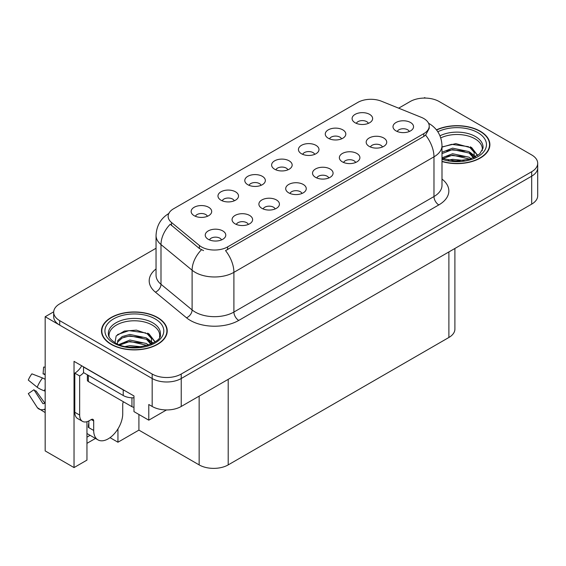 <?xml version="1.0" encoding="UTF-8"?>
<svg xmlns="http://www.w3.org/2000/svg" width="566" height="566" viewBox="0 0 566 566"><rect width="100%" height="100%" fill="white"/><g stroke="black" fill="none" stroke-linecap="round" stroke-linejoin="round"><path stroke-width="0.85" d="M409.289 131.51A6.162 3.559 0 0 0 407.633 129.777A6.162 3.559 0 0 0 401.563 128.878A6.162 3.559 0 0 0 397.268 131.51M410.541 122.511A10.273 5.929 0 0 0 397.382 121.846A10.273 5.929 0 0 0 393.978 129.218A10.273 5.929 0 0 0 396.016 130.895A10.273 5.929 0 0 0 412.579 129.218A10.273 5.929 0 0 0 410.541 122.511M314.724 154.348A6.162 3.559 0 0 0 313.076 152.615A6.162 3.559 0 0 0 307.005 151.716A6.162 3.559 0 0 0 302.704 154.348M315.977 145.349A10.273 5.929 0 0 0 302.817 144.684A10.273 5.929 0 0 0 299.414 152.056A10.273 5.929 0 0 0 301.452 153.733A10.273 5.929 0 0 0 318.014 152.056A10.273 5.929 0 0 0 315.977 145.349M341.553 138.861A6.162 3.559 0 0 0 339.897 137.128A6.162 3.559 0 0 0 333.827 136.229A6.162 3.559 0 0 0 329.525 138.861M342.805 129.862A10.273 5.929 0 0 0 329.638 129.197A10.273 5.929 0 0 0 326.242 136.569A10.273 5.929 0 0 0 328.28 138.246A10.273 5.929 0 0 0 344.843 136.569A10.273 5.929 0 0 0 342.805 129.862M234.253 200.81A6.162 3.559 0 0 0 232.605 199.076A6.162 3.559 0 0 0 226.527 198.171A6.162 3.559 0 0 0 222.233 200.81M235.506 191.81A10.273 5.929 0 0 0 222.346 191.145A10.273 5.929 0 0 0 218.943 198.517A10.273 5.929 0 0 0 220.981 200.194A10.273 5.929 0 0 0 237.543 198.517A10.273 5.929 0 0 0 235.506 191.81M301.996 193.459A6.162 3.559 0 0 0 300.341 191.725A6.162 3.559 0 0 0 294.27 190.82A6.162 3.559 0 0 0 289.969 193.459M303.242 184.452A10.273 5.929 0 0 0 290.082 183.794A10.273 5.929 0 0 0 286.679 191.166A10.273 5.929 0 0 0 288.717 192.843A10.273 5.929 0 0 0 305.286 191.166A10.273 5.929 0 0 0 303.242 184.452M248.347 224.433A6.162 3.559 0 0 0 246.691 222.7A6.162 3.559 0 0 0 240.621 221.794A6.162 3.559 0 0 0 236.319 224.433M249.599 215.427A10.273 5.929 0 0 0 236.432 214.769A10.273 5.929 0 0 0 233.036 222.141A10.273 5.929 0 0 0 235.074 223.818A10.273 5.929 0 0 0 251.637 222.141A10.273 5.929 0 0 0 249.599 215.427M368.374 123.374A6.162 3.559 0 0 0 366.718 121.64A6.162 3.559 0 0 0 360.648 120.742A6.162 3.559 0 0 0 356.354 123.374M369.626 114.374A10.273 5.929 0 0 0 356.467 113.716A10.273 5.929 0 0 0 353.064 121.082A10.273 5.929 0 0 0 355.101 122.758A10.273 5.929 0 0 0 371.664 121.082A10.273 5.929 0 0 0 369.626 114.374M328.818 177.972A6.162 3.559 0 0 0 327.162 176.238A6.162 3.559 0 0 0 321.092 175.333A6.162 3.559 0 0 0 316.797 177.972M330.07 168.972A10.273 5.929 0 0 0 316.903 168.307A10.273 5.929 0 0 0 313.507 175.679A10.273 5.929 0 0 0 315.545 177.356A10.273 5.929 0 0 0 332.108 175.679A10.273 5.929 0 0 0 330.07 168.972M382.467 146.997A6.162 3.559 0 0 0 380.812 145.264A6.162 3.559 0 0 0 374.742 144.365A6.162 3.559 0 0 0 370.44 146.997M383.72 137.998A10.273 5.929 0 0 0 370.553 137.333A10.273 5.929 0 0 0 367.15 144.705A10.273 5.929 0 0 0 369.188 146.382A10.273 5.929 0 0 0 385.757 144.705A10.273 5.929 0 0 0 383.72 137.998M355.639 162.484A6.162 3.559 0 0 0 353.991 160.751A6.162 3.559 0 0 0 347.913 159.853A6.162 3.559 0 0 0 343.619 162.484M356.891 153.485A10.273 5.929 0 0 0 343.732 152.82A10.273 5.929 0 0 0 340.329 160.192A10.273 5.929 0 0 0 342.366 161.869A10.273 5.929 0 0 0 358.929 160.192A10.273 5.929 0 0 0 356.891 153.485M261.082 185.323A6.162 3.559 0 0 0 259.426 183.589A6.162 3.559 0 0 0 253.356 182.691A6.162 3.559 0 0 0 249.054 185.323M262.334 176.323A10.273 5.929 0 0 0 249.167 175.658A10.273 5.929 0 0 0 245.764 183.03A10.273 5.929 0 0 0 247.809 184.707A10.273 5.929 0 0 0 264.372 183.03A10.273 5.929 0 0 0 262.334 176.323M287.903 169.835A6.162 3.559 0 0 0 286.247 168.102A6.162 3.559 0 0 0 280.177 167.203A6.162 3.559 0 0 0 275.883 169.835M289.155 160.836A10.273 5.929 0 0 0 275.996 160.171A10.273 5.929 0 0 0 272.593 167.543A10.273 5.929 0 0 0 274.63 169.22A10.273 5.929 0 0 0 291.193 167.543A10.273 5.929 0 0 0 289.155 160.836M221.525 239.92A6.162 3.559 0 0 0 219.87 238.187A6.162 3.559 0 0 0 213.799 237.281A6.162 3.559 0 0 0 209.498 239.92M222.771 230.914A10.273 5.929 0 0 0 209.611 230.256A10.273 5.929 0 0 0 206.208 237.628A10.273 5.929 0 0 0 208.246 239.305A10.273 5.929 0 0 0 224.808 237.628A10.273 5.929 0 0 0 222.771 230.914M275.168 208.946A6.162 3.559 0 0 0 273.512 207.213A6.162 3.559 0 0 0 267.442 206.307A6.162 3.559 0 0 0 263.148 208.946M276.42 199.94A10.273 5.929 0 0 0 263.261 199.282A10.273 5.929 0 0 0 259.858 206.654A10.273 5.929 0 0 0 261.895 208.33A10.273 5.929 0 0 0 278.458 206.654A10.273 5.929 0 0 0 276.42 199.94M207.432 216.297A6.162 3.559 0 0 0 205.776 214.564A6.162 3.559 0 0 0 199.706 213.658A6.162 3.559 0 0 0 195.411 216.297M208.684 207.298A10.273 5.929 0 0 0 195.525 206.632A10.273 5.929 0 0 0 192.122 214.005A10.273 5.929 0 0 0 194.159 215.681A10.273 5.929 0 0 0 210.722 214.005A10.273 5.929 0 0 0 208.684 207.298M423.807 118.542A18.487 10.676 0 0 0 421.337 117.346L381.47 101.229A18.487 10.676 0 0 0 357.79 102.425L173.55 208.79A18.487 10.676 0 0 0 168.137 216.339A18.487 10.676 0 0 0 171.484 222.459L199.395 245.481A18.487 10.676 0 0 0 227.617 246.903L423.807 133.633A18.487 10.676 0 0 0 429.219 126.091A18.487 10.676 0 0 0 423.807 118.542M53.699 311.816L45.174 316.734L152.176 378.512A20.539 11.858 0 0 0 181.233 378.512L531.686 176.182A20.539 11.858 0 0 0 537.7 167.798A20.539 11.858 0 0 1 531.686 176.182L181.233 378.512A20.539 11.858 0 0 1 152.176 378.512L59.699 325.125A20.539 11.858 0 0 1 53.685 316.734L53.685 312.262A20.539 11.858 0 0 0 59.699 320.646L152.176 374.041A20.539 11.858 0 0 0 181.233 374.041L531.686 171.71A20.539 11.858 0 0 0 537.7 163.326A20.539 11.858 0 0 0 531.686 154.935L439.202 101.547A20.539 11.858 0 0 0 410.152 101.547L398.662 108.177M425.455 98.081L424.677 97.628L423.899 98.081M86.959 421.698L86.959 460.116L74.033 467.58L74.033 361.349L133.972 395.959L133.972 411.616L148.787 420.17L148.787 404.513L152.176 406.466A20.539 11.858 0 0 0 181.233 406.466L531.686 204.135A20.539 11.858 0 0 0 537.7 195.751L537.7 163.326M166.496 409.94L148.787 420.17M74.033 467.58L45.174 450.918L45.174 316.734M454.901 248.467L454.901 329.094A20.539 11.858 180 0 1 448.888 337.478L228.197 464.898A20.539 11.858 180 0 1 199.147 464.898L138.911 430.118L138.911 414.468M138.911 430.118L117.947 442.223L117.947 428.901M110.037 437.66L117.947 442.223M86.959 443.341L95.47 438.431M86.959 437.157A21.911 12.65 120 0 0 90.001 435.275M441.996 161.529A32.87 18.975 0 0 0 489.887 144.648A32.87 18.975 0 0 0 480.265 131.234A32.87 18.975 0 0 0 436.436 129.862M157.603 317.519A32.87 18.975 0 0 0 121.782 313.408A32.87 18.975 0 0 0 101.491 330.94A32.87 18.975 0 0 0 111.12 344.354A32.87 18.975 0 0 0 146.941 348.465A32.87 18.975 0 0 0 167.232 330.94A32.87 18.975 0 0 0 157.603 317.519M101.838 332.681A32.87 18.975 0 0 0 101.724 333.176M429.219 126.091L429.219 128.355L425.597 135.118L423.807 136.42L225.537 250.625A23.963 13.839 60 0 1 233.907 272.345A27.387 15.813 180 0 1 195.178 272.345A27.387 15.813 180 0 1 192.107 270.23L160.999 244.583A27.387 15.813 180 0 1 156.046 235.513L156.046 275.21A27.387 15.813 0 0 0 160.999 284.281L192.107 309.927A27.387 15.813 0 0 0 195.178 312.043A27.387 15.813 0 0 0 233.907 312.043L433.973 196.536A27.387 15.813 0 0 0 441.996 185.351L441.996 145.653A27.387 15.813 180 0 1 433.973 156.839A23.963 13.839 -120 0 0 425.597 135.118M203.548 250.625L199.395 248.524L170.239 224.249A23.963 16.032 129.5 0 0 160.999 244.583L160.999 284.281A6.849 4.578 -50.5 0 1 155.388 292.141A34.236 19.768 180 0 1 156.046 268.942M156.046 248.255L59.699 303.878A20.539 11.858 0 0 0 53.685 312.262M166.998 333.176A32.87 18.975 0 0 0 166.885 332.681M489.661 146.884A32.87 18.975 0 0 0 489.548 146.389M93.687 420.948L91.267 419.555A3.424 1.974 -60 0 1 92.98 419.385A3.424 1.974 -60 0 1 93.687 420.948L93.687 430.457A20.539 11.858 120 0 0 97.946 439.86A20.539 11.858 120 0 0 108.212 438.841A20.539 11.858 120 0 0 122.737 413.682L122.737 404.181A3.424 1.974 -60 0 1 123.452 401.789M88.848 427.104L88.367 427.38L88.848 427.663L88.848 420.934M88.367 427.38A20.539 11.858 -60 0 1 88.848 422.809M45.174 403.155A7.535 5.985 -37.9 0 0 44.325 403.388L43.469 403.678A0.686 0.545 142.1 0 1 42.818 403.501L33.925 389.741A9.396 5.427 120 0 0 36.068 390.979L44.898 403.225M45.174 375.081A9.396 5.427 120 0 0 43.073 373.9L45.174 374.006M33.925 389.741L28.3 393.632L37.193 407.4A7.535 5.985 -37.9 0 0 37.434 407.732A7.535 5.985 -37.9 0 0 44.325 409.31L45.174 409.027M45.174 379.369A7.535 1.408 37.7 0 0 42.549 377.975L31.901 373.85A15.749 9.091 120 0 0 28.3 380.09L37.193 387.25A7.535 1.408 -157.7 0 0 44.325 390.844L45.174 391.156M45.174 367.157L43.632 367.079L43.073 373.9M91.267 419.555L89.329 420.672A13.697 7.91 -60 0 1 82.487 421.352L77.641 418.557A13.697 7.91 -60 0 1 74.804 412.281L74.804 373.15A13.697 7.91 120 0 0 81.723 365.792M83.634 372.654A13.697 7.91 -60 0 1 79.65 375.944L74.804 373.15M82.487 421.352A13.697 7.91 -60 0 1 79.65 415.083L79.65 375.944M125.044 390.802A13.697 7.91 180 0 1 123.225 389.917L83.52 367.001A13.697 7.91 0 0 0 83.676 366.924M123.225 389.917L123.225 395.514A13.697 7.91 0 0 0 133.972 397.806M83.52 367.001L83.52 372.591L123.225 395.514M440.773 137.899A25.336 14.624 180 0 1 474.938 138.783A25.336 14.624 180 0 1 482.211 150.712M474.195 157.511L474.103 152.197L469.893 147.514L455.807 143.63L441.996 146.948M436.577 130.046A32.524 18.777 180 0 1 480.018 131.369A32.524 18.777 180 0 1 489.548 144.648A32.524 18.777 180 0 1 441.996 161.303M448.173 160.171L452.595 159.329L464.078 160.489M452.192 160.772L460.002 160.928M441.996 157.822L452.595 153.74L469.129 157.228L471.117 158.763M442.64 158.664L452.595 155.141L469.907 159.159M441.996 152.233L452.595 148.15L469.129 151.638L473.926 157.638M441.996 153.627L452.595 149.544L469.129 153.039L473.509 157.822M441.996 147.139L451.633 144.337L468.457 146.658M469.978 147.372L471.747 148.377L477.598 155.579M446.638 150.896L451.633 149.926L465.004 151.023M472.094 154.193L475.298 156.959M446.638 156.485L451.633 155.516L465.004 156.612M453.974 160.921L458.326 161.006M470.289 146.835L471.747 147.676L477.725 155.494M470.134 152.346L475.702 156.74M109.174 336.996A25.336 14.624 180 0 1 123.409 322.217A25.336 14.624 180 0 1 152.275 325.068A25.336 14.624 180 0 1 159.548 336.996M151.532 343.803L151.44 338.482L147.231 333.798L136.406 330.134L124.386 331.068L116.171 335.935L114.983 342.628M157.362 317.66A32.524 18.777 180 0 1 166.885 330.94A32.524 18.777 180 0 1 146.806 348.288A32.524 18.777 180 0 1 111.361 344.213A32.524 18.777 180 0 1 101.838 330.94A32.524 18.777 180 0 1 121.916 313.585A32.524 18.777 180 0 1 157.362 317.66M125.511 346.463L129.932 345.621L141.415 346.774M129.529 347.057L137.34 347.213M118.91 344.545L129.932 340.025L146.467 343.52L148.455 345.048M119.978 344.949L129.932 341.425L147.245 345.451M117.36 343.88L117.827 340.491L122.256 336.529L129.932 334.435L146.467 337.923L151.264 343.923M117.296 343.527L117.827 341.892L122.256 337.923L129.932 335.836L146.467 339.324L150.846 344.107M87.362 374.805L87.362 380.14A3.424 1.974 0 0 0 88.367 381.534L131.942 406.692A3.424 1.974 0 0 0 133.972 407.258M117.502 334.57L128.97 330.622L145.795 332.942M147.316 333.657L149.084 334.669L154.935 341.864M123.975 337.18L128.97 336.211L142.349 337.308M149.438 340.484L152.643 343.244M123.975 342.77L128.97 341.8L142.349 342.904M131.312 347.213L135.663 347.291M147.627 333.119L149.084 333.968L155.063 341.779M147.471 338.631L153.039 343.031M531.686 204.135L531.686 171.71M181.233 406.466L181.233 374.041M152.176 406.466L152.176 374.041M228.197 464.898L228.197 379.354M448.888 337.478L448.888 251.941M199.147 464.898L199.147 396.129M171.484 222.459L171.484 225.509M199.395 245.481L199.395 248.524M227.617 246.903L227.617 249.691M423.807 133.633L423.807 136.42M238.753 320.427A6.849 3.955 60 0 1 233.907 312.043L233.907 272.345L433.973 156.839L433.973 196.536A6.849 3.955 60 0 0 438.82 204.92L238.753 320.427A34.236 19.768 180 0 1 190.332 320.427A34.236 19.768 180 0 1 186.497 317.788L155.388 292.141M201.439 249.797A23.963 16.032 129.5 0 0 192.107 270.23L192.107 309.927A6.849 4.578 -50.5 0 1 186.497 317.788M441.996 179.082A34.236 19.768 180 0 1 438.82 204.92M59.699 320.646L59.699 325.125M93.687 430.457L88.848 427.663M42.549 377.975A23.425 13.52 120 0 0 37.193 387.25M44.325 409.31A21.466 12.388 120 0 0 45.174 410.237M45.174 388.934A21.466 12.388 120 0 0 44.325 390.844M79.65 415.083L74.804 412.281M439.98 135.798A26.036 15.034 180 0 1 475.433 136.533A26.036 15.034 180 0 1 482.989 148.242L479.657 153.945L469.738 159.216L455.644 160.999L441.996 158.423M437.815 131.765A29.446 17.001 180 0 1 477.838 132.628A29.446 17.001 180 0 1 480.272 155.077A29.446 17.001 180 0 1 441.996 159.272M474.924 138.797A26.708 15.416 180 0 1 475.412 139.059M108.389 334.527A26.036 15.034 180 0 1 123.537 319.776A26.036 15.034 180 0 1 152.77 322.818A26.036 15.034 180 0 1 160.334 334.527C162.711 343.321 130.392 353.234 115.252 342.791C107.901 337.916 108.63 335.086 108.389 334.527M155.183 318.92A29.446 17.001 180 0 1 155.183 342.954A29.446 17.001 180 0 1 113.54 342.954A29.446 17.001 180 0 1 113.54 318.92A29.446 17.001 180 0 1 155.183 318.92M152.261 325.089A26.708 15.416 180 0 1 152.749 325.344M131.942 406.692L131.942 397.806M88.367 381.534L88.367 375.385M441.996 145.653C441.537 135.805 437.207 128.425 429.014 123.501L428.554 123.246M169.029 213.361C160.836 218.278 156.506 225.664 156.046 235.513M97.946 439.86L86.959 433.514M45.174 412.579L37.434 407.732M489.548 144.648L489.548 147.379M166.885 330.94L166.885 333.671M101.838 330.94L101.838 333.671"/></g></svg>
